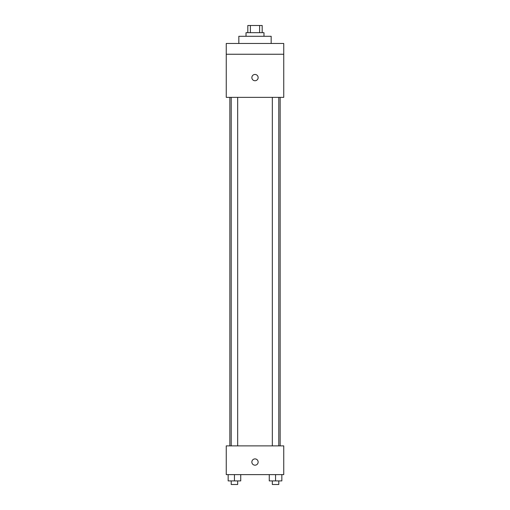 <?xml version="1.0" encoding="UTF-8"?>
<svg xmlns="http://www.w3.org/2000/svg" width="510" height="510" viewBox="0 0 510 510"><rect width="100%" height="100%" fill="white"/><g stroke="black" fill="none" stroke-linecap="round" stroke-linejoin="round"><path stroke-width="0.76" d="M250.391 32.685L250.391 25.5L247.815 25.5L247.815 32.685M250.391 25.5L262.185 25.5L262.185 32.685M259.609 32.685L259.609 25.5M246.018 36.28L246.018 32.685L263.982 32.685L263.982 36.28M271.167 43.465L271.167 36.28L238.833 36.28L238.833 43.465M226.255 43.465L283.745 43.465L283.745 54.245L226.255 54.245L226.255 43.465M283.745 54.245L283.745 97.359L226.255 97.359L226.255 54.245M255 80.739A3.143 3.143 0 0 1 252.278 76.028A3.143 3.143 0 0 1 257.722 76.028A3.143 3.143 0 0 1 255 80.739M226.255 445.874L283.745 445.874L283.745 474.619L226.255 474.619L226.255 445.874M255 465.19A3.143 3.143 0 0 1 252.278 460.473A3.143 3.143 0 0 1 257.722 460.473A3.143 3.143 0 0 1 255 465.19M269.261 474.619L269.261 480.904L281.839 480.904L281.839 474.619L281.839 480.904M275.553 480.904L275.553 474.619M278.785 480.904L278.785 484.5L272.321 484.5L272.321 480.904M228.161 474.619L228.161 480.904L240.739 480.904L240.739 474.619L240.739 480.904M234.447 480.904L234.447 474.619M237.679 480.904L237.679 484.5L231.215 484.5L231.215 480.904M280.149 445.874L280.149 97.359M229.851 445.874L229.851 97.359M272.321 97.359L272.321 445.874M278.785 97.359L278.785 445.874M237.679 445.874L237.679 97.359M231.215 445.874L231.215 97.359"/></g></svg>
